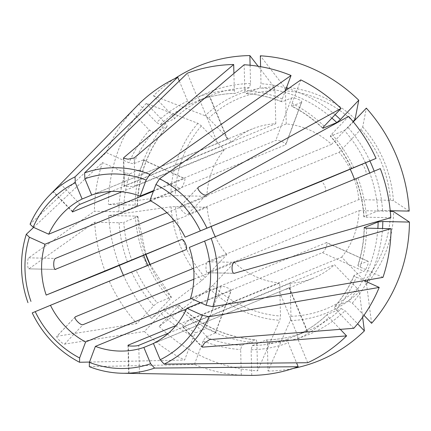 <?xml version="1.0" encoding="UTF-8"?>
<svg xmlns="http://www.w3.org/2000/svg" width="431" height="431" viewBox="0 0 431 431"><rect width="100%" height="100%" fill="white"/><g stroke="black" fill="none" stroke-linecap="round" stroke-linejoin="round"><path stroke-width="0.32" stroke-dasharray="2.15 1.62" d="M89.314 366.679L194.408 364.454A156.873 146.842 -112.3 0 0 241.29 375.196L132.845 373.435M371.603 323.293A376029.802 121965.21 43.5 0 0 366.555 284.191L364.561 281.017L341.681 257.145L190.292 319.252C188.126 320.346 180.912 327.943 183.078 326.854L182.733 326.87M179.296 80.985L187.657 101.091L190.276 104.006L209.579 96.011L209.304 96.14L227.299 139.391L227.573 139.251L224.605 140.323L252.394 128.917A80.57 75.414 -112.3 0 1 275.797 123.702L124.15 186.041M123.74 158.527L124.408 185.815C122.086 186.558 132.554 186.785 134.871 186.041L134.186 157.935M224.605 140.323L92.428 194.785M200.458 302.675L322.447 252.631C324.936 251.769 328.697 241.716 326.202 242.578L367.939 261.24M382.965 277.375L360.144 267.08C358.28 266.164 357.595 265.512 358.086 265.113L367.546 261.234C369.976 260.335 366.215 270.382 363.791 271.282L354.33 275.167C353.835 275.56 354.524 276.217 356.389 277.128L364.136 280.624M326.601 242.588L190.583 298.22M186.068 249.657L145.592 266.525C147.79 265.631 143.539 255.405 141.341 256.3M354.142 275.339L354.33 275.167A127.344 119.204 -112.3 0 1 334.747 306.667L348.56 301L352.294 303.149L363.969 315.33M357.897 265.307L358.086 265.113A127.344 119.204 -112.3 0 0 364.308 227.886M33.618 227.396L102.486 162.568L125.308 172.863L129.769 173.838L139.229 169.959C141.422 168.963 145.182 158.915 142.99 159.912L184.328 178.563C186.461 177.529 182.701 187.582 180.573 188.611L150.651 200.889M362.627 317.227A376029.807 121965.21 43.5 0 0 359.346 291.787L357.353 288.614L334.467 264.742L183.078 326.854L201.95 346.54M340.318 329.349L328.864 317.399C327.436 315.788 326.989 314.743 327.533 314.264L327.398 314.355M266.213 339.951L266.056 339.978A127.344 119.204 -112.3 0 0 306.08 331.622A127.344 119.204 -112.3 0 0 341.352 308.596L327.533 314.264A127.344 119.204 -112.3 0 1 297.579 334.946L307.325 330.97L288.01 338.938L288.226 342.839L296.544 362.837M341.352 308.596L345.086 310.746L357.601 323.805M353.803 328.298L336.078 309.803C334.645 308.192 334.203 307.147 334.747 306.667L334.591 306.786C342.677 297.433 349.196 286.938 354.142 275.312M121.854 191.79L224.271 149.772L201.385 125.895L197.894 123.341A376029.807 121965.21 43.5 0 0 146.287 103.338L165.596 123.481C167.023 125.098 167.47 126.143 166.926 126.617L153.107 132.285L149.374 130.135L131.649 111.645L56.784 187.841M137.554 205.56C138.389 175.083 148.232 148.727 167.093 126.498L166.926 126.617A127.344 119.204 -112.3 0 0 137.354 205.7L123.535 211.368L118.843 211.788L94.405 211.255L28.662 257.84C27.153 258.799 27.417 269.774 28.931 268.815L94.669 222.224L119.112 222.757L123.805 222.342A127.344 119.204 -112.3 0 0 131.875 260.184M153.425 343.453L289.336 287.725L153.447 343.507M307.723 362.724L297.794 338.852L297.579 334.946M178.93 305.04L178.682 305.051A127.344 119.204 -112.3 0 0 255.594 339.752C256.316 339.709 256.747 340.765 256.881 342.92L257.566 370.827A376029.802 122495.404 91.2 0 0 279.843 320.33L280.495 316.058L279.687 282.984L175.961 325.54M241.29 375.196L240.66 349.573L241.775 345.42L255.777 339.725M251.752 375.423L251.128 349.805L252.243 345.651L266.056 339.978C266.784 339.94 267.215 340.996 267.349 343.146L268.034 371.053A376029.802 122495.404 91.2 0 0 290.311 320.562L290.963 316.289L290.155 283.21L168.672 333.055M198.319 187.226L179.921 206.611L331.525 144.353A80.57 75.414 -112.3 0 0 286.265 123.929L134.871 186.041M260.593 66.67L261.008 83.711L259.898 87.865L246.079 93.538C245.358 93.575 244.927 92.52 244.786 90.37L244.161 64.747M301.722 102.061L301.447 102.341C303.801 101.274 294.028 96.867 291.674 97.934L282.213 101.813A127.344 119.204 -112.3 0 0 246.079 93.538L245.891 93.565C258.217 94.405 270.253 97.164 281.976 101.84M286.265 123.929L285.457 90.855L284.605 87.197A382396.125 124569.296 91.2 0 0 260.329 55.804M191.38 298.581L221.227 286.335C223.463 285.575 233.236 289.982 231 290.747L215.101 333.26C217.369 332.43 207.597 328.023 205.328 328.848L195.868 332.732L193.411 336.579L184.635 360.041L89.519 362.062M231.264 290.483L186.488 309.005M215.371 332.991L205.641 337.139A127.344 119.204 -112.3 0 0 241.775 345.42M194.408 364.454L203.184 340.986L205.641 337.139M149.929 200.496L285.554 144.859L301.447 102.341L291.717 106.225C303.041 111.958 313.391 119.306 322.744 128.276M322.765 128.023A127.344 119.204 -112.3 0 0 291.986 106.225C291.356 106.285 291.372 105.331 292.04 103.365L300.811 79.897M149.843 264.515A127.344 119.204 -112.3 0 0 171.096 297.131C171.646 297.013 171.242 297.692 169.889 299.173L151.545 318.498A376029.802 51269.454 136.2 0 0 201.735 280.597L205.091 277.542L226.835 254.64L193.681 268.244M56.827 336.293L136.832 323.568L153.668 305.827L157.277 302.799L171.344 297.126M75.129 317.081L56.967 336.212C55.206 336.579 62.797 344.498 64.558 344.132L144.417 331.487L161.259 313.746L164.868 310.719A127.344 119.204 -112.3 0 0 195.868 332.732M164.868 310.719L178.682 305.051C179.237 304.932 178.833 305.611 177.48 307.093L159.136 326.418A376029.802 51269.454 136.2 0 0 209.326 288.517L212.682 285.462L234.426 262.56L193.837 279.213M331.525 144.353L353.118 121.612M350.214 169.238A80.57 75.414 -112.3 0 0 339.116 152.272L187.727 214.385L206.201 194.92M353.318 121.86L348 127.457L344.396 130.485L330.577 136.158C330.027 136.277 330.426 135.593 331.784 134.116L348.62 116.375M351.524 168.629L351.723 168.548A127.344 119.204 -112.3 0 0 330.577 136.158L330.329 136.164M339.116 152.272L360.86 129.37L362.713 126.935A376029.797 51269.454 136.2 0 0 366.345 108.138M361.183 164.669C363.608 163.667 367.858 173.892 365.44 174.889L355.78 178.854M365.44 174.889L189.344 247.399M390.222 210.694L382.561 210.527L377.863 210.948L364.05 216.615A127.344 119.204 -112.3 0 0 355.974 178.773L380.309 168.623M137.537 205.539L137.354 205.7C137.828 205.404 137.069 205.21 135.065 205.134L108.44 204.553A376029.797 49989.449 178.6 0 1 170.778 195.852L175.315 195.626L206.864 196.315L166.932 212.698M137.801 216.507L137.624 216.674C138.098 216.373 137.333 216.184 135.334 216.103L108.709 215.522A376029.802 49989.449 178.6 0 1 171.048 206.826L175.579 206.6L207.133 207.289L174.447 220.699M145.683 254.489A127.344 119.204 -112.3 0 1 137.624 216.674L123.805 222.342M409.181 211.109A376029.797 49989.449 178.6 0 0 393.401 200.706L390.373 200.318L358.818 199.628L207.43 261.741C205.312 262.684 205.582 273.658 207.694 272.71L233.909 273.281M390.777 217.714L366.339 217.181C364.335 217.105 363.57 216.912 364.05 216.615L363.866 216.782M102.486 162.568A156.873 146.842 -112.3 0 0 94.405 211.255M94.669 222.224A156.873 146.842 -112.3 0 0 105.142 271.32M145.592 266.525L136.131 270.409A127.344 119.204 -112.3 0 0 157.277 302.799M250.093 65.221L250.54 83.485L249.43 87.638L235.461 93.338C223.172 93.646 211.292 95.871 199.828 100.024M209.304 96.14L199.844 100.019A127.344 119.204 -112.3 0 1 235.612 93.306C234.89 93.349 234.459 92.293 234.324 90.138L233.914 73.432M199.844 100.019L197.226 97.099L187.291 73.227M174.56 78.728A159.179 149.002 -112.3 0 0 153.501 95.741L172.809 115.885C174.237 117.496 174.679 118.541 174.14 119.021L160.321 124.688L156.588 122.539L138.863 104.049M290.155 283.21A80.57 75.414 -112.3 0 0 313.558 277.995A80.57 75.414 -112.3 0 0 334.467 264.742M341.681 257.145A80.57 75.414 -112.3 0 0 359.088 210.597L207.446 272.748M358.818 199.628A80.57 75.414 -112.3 0 0 354.433 179.285M198.19 187.447L180.136 206.465C177.96 207.268 185.551 215.188 187.727 214.385M252.394 128.917A80.57 75.414 -112.3 0 0 231.485 142.176L111.381 191.445M224.271 149.772A80.57 75.414 -112.3 0 0 206.864 196.315M207.133 207.289A80.57 75.414 -112.3 0 0 211.131 226.49M215.231 236.641A80.57 75.414 -112.3 0 0 226.835 254.64M234.426 262.56A80.57 75.414 -112.3 0 0 279.687 282.984M153.388 191.262L184.705 178.563M227.299 139.391L91.679 195.033M285.828 144.568L285.554 144.859C287.935 143.722 278.162 139.315 275.781 140.447L153.651 190.55M324.963 191.763C327.452 190.744 323.196 180.519 320.707 181.537M143.367 159.912L133.524 163.791L129.063 162.816L106.241 152.515L30.062 224.239M131.649 111.645A156.873 146.842 -112.3 0 0 106.241 152.515M174.269 118.934L174.14 119.021A127.344 119.204 -112.3 0 1 209.407 95.994C196.304 101.393 184.587 109.043 174.264 118.945M32.228 312.901L136.131 270.409M268.034 371.053A159.179 149.002 -112.3 0 0 293.398 368.392M159.136 326.418A159.179 149.002 -112.3 0 0 257.566 370.827M108.709 215.522A159.179 149.002 -112.3 0 0 119.333 265.404M123.455 275.344A159.179 149.002 -112.3 0 0 151.545 318.498M146.287 103.338A159.179 149.002 -112.3 0 0 108.44 204.553M231.485 142.176L208.599 118.299L205.108 115.745A376029.802 121965.21 43.5 0 0 153.501 95.741M275.797 123.702L274.989 90.629L274.138 86.97A382396.13 124569.301 91.2 0 0 258.121 66.255M359.088 210.597L390.281 211.282M281.96 101.824L282.213 101.813C281.583 101.878 281.599 100.924 282.267 98.958L285.344 90.725M109.399 281.545A156.873 146.842 -112.3 0 0 136.832 323.568M55.486 269.445L28.775 268.863L55.297 269.386M144.417 331.487A156.873 146.842 -112.3 0 0 184.635 360.041M139.45 373.435L138.766 345.323M128.988 373.203L128.309 345.597M209.735 339.547L190.292 319.252M199.736 100.127L217.73 143.378M322.447 252.631L363.791 271.282M139.229 169.959L180.573 188.611M72.527 211.508L53.433 191.59M279.477 291.803L297.471 335.054M289.045 287.816L307.039 331.067M221.227 286.335L205.328 328.848M64.558 344.132L83.038 324.672M28.662 257.84L55.475 258.428M207.43 261.741L234.243 262.323M125.308 172.863A131.035 122.657 -112.3 0 0 118.843 211.788M135.334 216.103A131.035 122.657 -112.3 0 0 143.69 255.319M147.844 265.334A131.035 122.657 -112.3 0 0 169.889 299.173M119.112 222.757A131.035 122.657 -112.3 0 0 127.484 262.005M366.339 217.181A131.035 122.657 -112.3 0 0 357.967 177.933M331.892 118.083A127.344 119.204 -112.3 0 0 259.898 87.865M252.243 345.651A127.344 119.204 -112.3 0 0 288.01 338.938M251.128 349.805A131.035 122.657 -112.3 0 0 288.226 342.839M234.324 90.138A131.035 122.657 -112.3 0 0 197.226 97.099M250.54 83.485A131.035 122.657 -112.3 0 0 172.809 115.885M153.107 132.285A127.344 119.204 -112.3 0 0 133.524 163.791M129.769 173.838A127.344 119.204 -112.3 0 0 123.535 211.368M348.56 301A127.344 119.204 -112.3 0 0 377.863 228.398M360.144 267.08A131.035 122.657 -112.3 0 0 366.609 228.155M149.374 130.135A131.035 122.657 -112.3 0 0 129.063 162.816M336.078 309.803A131.035 122.657 -112.3 0 0 356.389 277.128M297.794 338.852A131.035 122.657 -112.3 0 0 328.864 317.399M249.43 87.638A127.344 119.204 -112.3 0 0 209.407 95.994L206.837 97.05M187.657 101.091A131.035 122.657 -112.3 0 0 156.588 122.539M190.276 104.006A127.344 119.204 -112.3 0 0 160.321 124.688M203.184 340.986A131.035 122.657 -112.3 0 0 240.66 349.573M324.193 126.197A131.035 122.657 -112.3 0 0 292.04 103.365M377.863 210.948A127.344 119.204 -112.3 0 0 369.744 172.976M365.504 162.799A127.344 119.204 -112.3 0 0 344.396 130.485M161.259 313.746A131.035 122.657 -112.3 0 0 193.411 336.579M131.735 272.23A131.035 122.657 -112.3 0 0 153.668 305.827M382.561 210.527A131.035 122.657 -112.3 0 0 374.146 171.161M369.89 160.968A131.035 122.657 -112.3 0 0 348 127.457M353.711 167.713A131.035 122.657 -112.3 0 0 331.784 134.116M267.349 343.146A131.035 122.657 -112.3 0 0 345.086 310.746M290.311 320.562A117.889 110.352 -112.3 0 0 359.346 291.787M355.122 119.015A117.889 110.352 -112.3 0 0 284.605 87.197M177.48 307.093A131.035 122.657 -112.3 0 0 256.881 342.92M209.326 288.517A117.889 110.352 -112.3 0 0 279.843 320.33M393.401 200.706A117.889 110.352 -112.3 0 0 362.713 126.935M171.048 206.826A117.889 110.352 -112.3 0 0 201.735 280.597M165.596 123.481A131.035 122.657 -112.3 0 0 135.065 205.134M197.894 123.341A117.889 110.352 -112.3 0 0 170.778 195.852M274.138 86.97A117.889 110.352 -112.3 0 0 205.108 115.745M352.294 303.149A131.035 122.657 -112.3 0 0 367.056 281.944M368.133 279.935A131.035 122.657 -112.3 0 0 382.534 228.5M366.555 284.191A117.889 110.352 -112.3 0 0 393.67 211.68M364.561 281.017A113.897 106.613 -112.3 0 0 390.637 211.287M274.989 90.629A113.897 106.613 -112.3 0 0 208.599 118.299M290.963 316.289A113.897 106.613 -112.3 0 0 357.353 288.614M282.267 98.958A131.035 122.657 -112.3 0 0 244.786 90.37M353.269 121.45A113.897 106.613 -112.3 0 0 285.457 90.855M212.682 285.462A113.897 106.613 -112.3 0 0 280.495 316.058M390.373 200.318A113.897 106.613 -112.3 0 0 360.86 129.37M201.385 125.895A113.897 106.613 -112.3 0 0 175.315 195.626M175.579 206.6A113.897 106.613 -112.3 0 0 205.091 277.542M80.091 204.283L60.647 183.994M291.674 97.934L275.781 140.447M335.102 114.7A131.035 122.657 -112.3 0 0 288.242 88.7M286.313 88.129A131.035 122.657 -112.3 0 0 261.008 83.711M127.996 345.366L128.68 373.219M182.701 326.903L201.972 347.003M124.106 186.041L123.422 158.188M227.616 139.235L209.628 95.989M367.955 261.213L326.617 242.561M137.823 216.481L145.904 254.398M150.063 264.429L171.371 297.131M363.85 216.809C362.983 203.809 360.284 191.154 355.747 178.838M285.764 289.4L313.558 277.995M364.114 227.724C363.883 240.692 361.803 253.223 357.875 265.318M297.552 334.957C308.574 329.737 318.525 322.867 327.404 314.344M351.513 168.661C345.98 156.76 338.906 145.926 330.297 136.158M75.22 316.904L56.817 336.288M143.378 159.885L184.716 178.536M207.446 272.758L234.157 273.34M72.473 211.896L53.207 191.795M301.748 102.072L285.855 144.579M307.373 330.949L289.384 287.703M215.398 333.001L231.296 290.494M303.51 332.678L306.08 331.622C293.355 336.827 280.064 339.601 266.202 339.946M178.924 305.008C201.121 325.89 226.744 337.457 255.793 339.72"/><path stroke-width="0.65" d="M168.672 333.055L138.766 345.323C136.465 346.476 125.997 346.244 128.298 345.096L128.045 345.366M186.488 309.005L95.38 346.384L89.395 362.385L89.314 366.679A103.699 97.072 -112.3 0 0 122.501 373.257L251.752 375.423A156.873 146.842 -112.3 0 0 298.16 366.716L296.544 362.837M200.458 302.675L186.828 308.267A80.57 75.414 -112.3 0 1 153.425 343.453L160.197 359.734L164.13 364.114L307.723 362.724A156.873 146.842 -112.3 0 0 346.589 335.894L202.527 347.144L202.01 346.971L204.499 343.017L209.735 339.547L353.803 328.298A156.873 146.842 -112.3 0 0 379.21 287.423L364.136 280.624M285.344 90.725L291.038 75.49A156.873 146.842 -112.3 0 0 244.161 64.747L134.186 157.935L128.034 159.19L123.471 158.188L123.719 157.703L233.694 64.521A156.873 146.842 -112.3 0 0 187.291 73.227L84.578 172.896L84.907 178.752L91.679 195.033A80.57 75.414 -112.3 0 1 140.156 196.089L146.141 180.088A98.166 91.889 -112.3 0 0 84.907 178.752M150.651 200.889L44.953 244.253A80.57 75.414 -112.3 0 0 46.192 295.073L181.817 239.431C183.945 238.553 188.196 248.779 186.068 249.657L50.449 305.293A80.57 75.414 -112.3 0 0 85.607 341.977L79.622 357.978L79.541 362.266L89.519 362.062M186.828 308.267L202.387 315.287L209.083 316.758L379.21 287.423M233.909 273.281L234.512 273.297C231.404 274.229 231.14 263.255 234.243 262.323L390.777 217.714A156.873 146.842 -112.3 0 0 380.309 168.623L189.344 247.399A80.57 75.414 -112.3 0 1 190.583 298.22L206.142 305.24L212.839 306.71L382.965 277.375A156.873 146.842 -112.3 0 0 391.046 228.689L366.609 228.155C364.604 228.074 363.839 227.886 364.314 227.584L364.136 227.746M33.618 227.396L26.302 234.286L29.394 237.233L44.953 244.253M346.589 335.894L340.318 329.349M357.601 323.805L364.389 330.889A376029.807 121965.21 43.5 0 0 362.627 317.227M363.969 315.33L371.603 323.293A159.179 149.002 -112.3 0 0 409.45 222.078L382.825 221.502L378.132 221.917L364.314 227.584A127.344 119.204 -112.3 0 1 364.308 227.886M121.854 191.79L72.505 211.869M153.447 343.507L143.857 347.445L150.629 363.721L154.562 368.101L298.16 366.716M92.428 194.785L82.111 199.02A80.57 75.414 -112.3 0 0 48.708 234.205L153.388 191.262M179.296 80.985L177.723 77.214L75.016 176.882L75.339 182.739L82.111 199.02M175.961 325.54L128.298 345.096L128.309 345.597M353.118 121.612L355.122 119.015A376029.797 51269.454 136.2 0 0 358.754 100.218A159.179 149.002 -112.3 0 0 260.329 55.804L260.593 66.67M191.38 298.581L85.607 341.977M358.754 100.218L340.409 119.538L336.805 122.566L322.986 128.239C322.436 128.357 322.835 127.673 324.193 126.197L341.029 108.456A156.873 146.842 -112.3 0 0 300.811 79.897L159.599 178.725L155.914 184.495L149.929 200.496A80.57 75.414 -112.3 0 1 185.088 237.179L320.707 181.537L376.053 158.398L185.088 237.179M193.681 268.244L75.447 316.753C73.001 317.841 80.592 325.761 83.038 324.672L193.837 279.213M341.029 108.456L198.61 187C195.76 188.53 203.351 196.45 206.201 194.92L348.62 116.375A156.873 146.842 -112.3 0 1 376.053 158.398M390.222 210.694L409.181 211.109A159.179 149.002 -112.3 0 0 366.345 108.138L353.318 121.86M181.817 239.431L105.142 271.32L46.192 295.073M166.932 212.698L55.475 258.428C52.97 259.376 53.239 270.345 55.744 269.397L55.486 269.44M174.447 220.699L55.297 269.386M50.449 305.293L35.218 311.645A98.166 91.889 -112.3 0 0 79.622 357.978M35.218 311.645L32.228 312.901A103.699 97.072 -112.3 0 0 79.541 362.266M200.323 230.827A98.166 91.889 -112.3 0 0 155.914 184.495M89.395 362.385A98.166 91.889 -112.3 0 0 150.629 363.721M122.501 373.257A103.699 97.072 -112.3 0 0 154.562 368.101M233.914 73.432L233.694 64.521M160.197 359.734A98.166 91.889 -112.3 0 0 202.387 315.287M164.13 364.114A103.699 97.072 -112.3 0 0 209.083 316.758M258.121 66.255A382396.13 124569.301 91.2 0 0 249.861 55.577A159.179 149.002 -112.3 0 0 174.56 78.728M249.861 55.577L250.093 65.221M95.38 346.384A80.57 75.414 -112.3 0 0 114.479 350.764A80.57 75.414 -112.3 0 0 143.857 347.445M354.433 179.285A80.57 75.414 -112.3 0 0 350.214 169.238M111.381 191.445L80.091 204.283C77.639 205.086 70.425 212.682 72.882 211.88L72.527 211.508M211.131 226.49A80.57 75.414 -112.3 0 0 215.231 236.641M153.651 190.55L140.156 196.089M206.142 305.24A98.166 91.889 -112.3 0 0 204.574 241.053M212.839 306.71A103.699 97.072 -112.3 0 0 211.168 238.316M75.339 182.739A98.166 91.889 -112.3 0 0 33.149 227.185L48.708 234.205M293.398 368.392A159.179 149.002 -112.3 0 0 364.389 330.889M119.333 265.404A159.179 149.002 -112.3 0 0 123.455 275.344M390.281 211.282L393.67 211.68A376029.802 49989.449 178.6 0 1 409.45 222.078M177.723 77.214A156.873 146.842 -112.3 0 0 138.863 104.049L49.484 195.291A103.699 97.072 -112.3 0 0 30.062 224.239L33.149 227.185M29.394 237.233A98.166 91.889 -112.3 0 0 30.962 301.42M391.046 228.689L234.157 273.329M75.016 176.882A103.699 97.072 -112.3 0 0 49.484 195.291M26.302 234.286A103.699 97.072 -112.3 0 0 27.972 302.681M291.038 75.49L149.826 174.318A103.699 97.072 -112.3 0 0 84.578 172.896M149.826 174.318L146.141 180.088M206.912 228.091A103.699 97.072 -112.3 0 0 159.599 178.725M202.527 347.144L201.95 346.54M123.74 158.527L123.719 157.703M143.69 255.319A131.035 122.657 -112.3 0 0 147.844 265.334M145.683 254.489A127.344 119.204 -112.3 0 0 149.843 264.515M336.805 122.566A127.344 119.204 -112.3 0 0 331.892 118.083M377.863 228.398A127.344 119.204 -112.3 0 0 378.132 221.917M369.744 172.976A127.344 119.204 -112.3 0 0 365.504 162.799M374.146 171.161A131.035 122.657 -112.3 0 0 369.89 160.968M367.056 281.944A131.035 122.657 -112.3 0 0 368.133 279.935M382.534 228.5A131.035 122.657 -112.3 0 0 382.825 221.502M340.409 119.538A131.035 122.657 -112.3 0 0 335.102 114.7M288.242 88.7A131.035 122.657 -112.3 0 0 286.313 88.129M145.904 254.398L150.063 264.429"/></g></svg>
